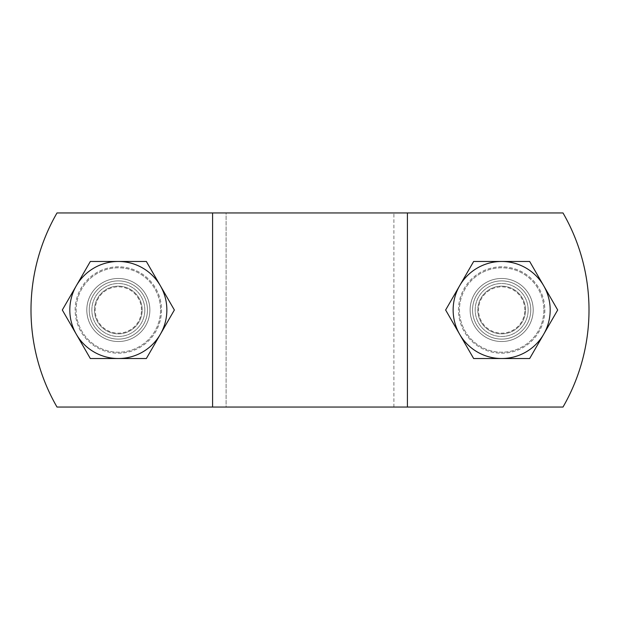 <?xml version="1.0" encoding="UTF-8"?>
<svg xmlns="http://www.w3.org/2000/svg" width="620" height="620" viewBox="0 0 620 620"><rect width="100%" height="100%" fill="white"/><g stroke="black" fill="none" stroke-linecap="round" stroke-linejoin="round"><path stroke-width="0.46" stroke-dasharray="3.1 2.33" d="M533.2 310A31.543 31.543 0 0 1 485.894 337.311A31.543 31.543 0 0 1 485.894 282.689A31.543 31.543 0 0 1 533.2 310A31.543 31.543 0 0 0 485.894 282.689A31.543 31.543 0 0 0 485.894 337.311A31.543 31.543 0 0 0 533.2 310M149.877 310A31.543 31.543 0 0 0 102.571 282.689A31.543 31.543 0 0 0 102.571 337.311A31.543 31.543 0 0 0 149.877 310A31.543 31.543 0 0 1 102.571 337.311A31.543 31.543 0 0 1 102.571 282.689A31.543 31.543 0 0 1 149.877 310M562.999 212.954A194.083 194.083 0 0 1 562.999 407.046L57.001 407.046A194.083 194.083 0 0 1 57.001 212.954L562.999 212.954A194.083 194.083 0 0 1 562.999 407.046L57.001 407.046A194.083 194.083 0 0 1 57.001 212.954A194.083 194.083 0 0 0 57.001 407.046L226.099 407.046L226.099 212.954L562.999 212.954L226.099 212.954L226.099 407.046L393.901 407.046L393.901 212.954L393.901 407.046L562.999 407.046A194.083 194.083 0 0 0 562.999 212.954M86.8 310A31.543 31.543 0 0 0 134.106 337.311A31.543 31.543 0 0 0 134.106 282.689A31.543 31.543 0 0 0 86.8 310A31.543 31.543 0 0 1 134.106 282.689A31.543 31.543 0 0 1 134.106 337.311A31.543 31.543 0 0 1 86.8 310M470.123 310A31.543 31.543 0 0 1 517.429 282.689A31.543 31.543 0 0 1 517.429 337.311A31.543 31.543 0 0 1 470.123 310A31.543 31.543 0 0 0 517.429 337.311A31.543 31.543 0 0 0 517.429 282.689A31.543 31.543 0 0 0 470.123 310M212.59 407.046L212.59 212.954M407.41 407.046L407.41 212.954M147.452 310A29.117 29.117 0 0 1 103.78 335.211A29.117 29.117 0 0 1 103.78 284.789A29.117 29.117 0 0 1 147.452 310A29.117 29.117 0 0 1 103.78 335.211A29.117 29.117 0 0 1 103.78 284.789A29.117 29.117 0 0 1 147.452 310M141.5 310A23.157 23.157 0 0 0 106.756 289.943A23.157 23.157 0 0 0 106.756 330.057A23.157 23.157 0 0 0 141.5 310M90.326 261.477L146.351 261.477L174.367 310L146.351 358.523L90.326 358.523L62.31 310L90.326 261.477L62.31 310L90.326 358.523L146.351 358.523L174.367 310L146.351 261.477L90.326 261.477L146.351 261.477L174.367 310L146.351 358.523L90.326 358.523L62.31 310L90.326 261.477M160.557 310A42.214 42.214 0 0 1 97.231 346.557A42.214 42.214 0 0 1 97.231 273.443A42.214 42.214 0 0 1 160.557 310A42.214 42.214 0 0 1 97.231 346.557A42.214 42.214 0 0 1 97.231 273.443A42.214 42.214 0 0 1 160.557 310M144.824 310A26.489 26.489 0 0 1 105.098 332.94A26.489 26.489 0 0 1 105.098 287.06A26.489 26.489 0 0 1 144.824 310A26.489 26.489 0 0 1 105.098 332.94A26.489 26.489 0 0 1 105.098 287.06A26.489 26.489 0 0 1 144.824 310M118.343 286.146A23.855 23.855 0 0 0 97.681 321.927A23.855 23.855 0 0 0 139.004 321.927A23.855 23.855 0 0 0 118.343 286.146A23.855 23.855 0 0 1 142.197 310A23.855 23.855 0 0 1 118.343 333.854A23.855 23.855 0 0 1 94.48 310A23.855 23.855 0 0 1 118.343 286.146M118.343 280.891A29.109 29.109 0 0 1 143.553 324.554A29.109 29.109 0 0 1 93.132 324.554A29.109 29.109 0 0 1 118.343 280.891M118.343 266.817A43.183 43.183 0 0 0 80.941 331.591A43.183 43.183 0 0 0 155.736 331.591A43.183 43.183 0 0 0 118.343 266.817A43.183 43.183 0 0 0 75.152 310A43.183 43.183 0 0 0 118.343 353.183A43.183 43.183 0 0 0 161.525 310A43.183 43.183 0 0 0 96.743 272.599A43.183 43.183 0 0 0 96.743 347.401A43.183 43.183 0 0 0 161.525 310A43.183 43.183 0 0 0 118.343 266.817M118.343 339.109A29.109 29.109 0 0 0 143.553 295.446A29.109 29.109 0 0 0 93.132 295.446A29.109 29.109 0 0 0 118.343 339.109M530.774 310A29.117 29.117 0 0 1 487.103 335.211A29.117 29.117 0 0 1 487.103 284.789A29.117 29.117 0 0 1 530.774 310A29.117 29.117 0 0 1 487.103 335.211A29.117 29.117 0 0 1 487.103 284.789A29.117 29.117 0 0 1 530.774 310M524.822 310A23.157 23.157 0 0 0 490.079 289.943A23.157 23.157 0 0 0 490.079 330.057A23.157 23.157 0 0 0 524.822 310M473.649 261.477L529.674 261.477L557.69 310L529.674 358.523L473.649 358.523L445.633 310L473.649 261.477L445.633 310L473.649 358.523L529.674 358.523L557.69 310L529.674 261.477L473.649 261.477L529.674 261.477L557.69 310L529.674 358.523L473.649 358.523L445.633 310L473.649 261.477M543.872 310A42.214 42.214 0 0 1 480.554 346.557A42.214 42.214 0 0 1 480.554 273.443A42.214 42.214 0 0 1 543.872 310A42.214 42.214 0 0 1 480.554 346.557A42.214 42.214 0 0 1 480.554 273.443A42.214 42.214 0 0 1 543.872 310M528.147 310A26.489 26.489 0 0 1 488.421 332.94A26.489 26.489 0 0 1 488.421 287.06A26.489 26.489 0 0 1 528.147 310A26.489 26.489 0 0 1 488.421 332.94A26.489 26.489 0 0 1 488.421 287.06A26.489 26.489 0 0 1 528.147 310M501.657 286.146A23.855 23.855 0 0 0 480.996 321.927A23.855 23.855 0 0 0 522.319 321.927A23.855 23.855 0 0 0 501.657 286.146A23.855 23.855 0 0 1 525.52 310A23.855 23.855 0 0 1 501.657 333.854A23.855 23.855 0 0 1 477.803 310A23.855 23.855 0 0 1 501.657 286.146M501.657 280.891A29.109 29.109 0 0 1 526.868 324.554A29.109 29.109 0 0 1 476.447 324.554A29.109 29.109 0 0 1 501.657 280.891M501.657 266.817A43.183 43.183 0 0 0 464.264 331.591A43.183 43.183 0 0 0 539.059 331.591A43.183 43.183 0 0 0 501.657 266.817A43.183 43.183 0 0 0 458.475 310A43.183 43.183 0 0 0 501.657 353.183A43.183 43.183 0 0 0 544.848 310A43.183 43.183 0 0 0 480.066 272.599A43.183 43.183 0 0 0 480.066 347.401A43.183 43.183 0 0 0 544.848 310A43.183 43.183 0 0 0 501.657 266.817M501.657 339.109A29.109 29.109 0 0 0 526.868 295.446A29.109 29.109 0 0 0 476.447 295.446A29.109 29.109 0 0 0 501.657 339.109"/><path stroke-width="0.93" d="M562.999 407.046A194.083 194.083 0 0 0 562.999 212.954L57.001 212.954A194.083 194.083 0 0 0 57.001 407.046L562.999 407.046M407.41 407.046L407.41 212.954M212.59 407.046L212.59 212.954M160.363 334.257L146.351 358.523L118.343 358.523A48.523 48.523 0 0 0 160.363 285.743L174.367 310L160.363 334.257M90.326 358.523L76.314 334.257A48.523 48.523 0 0 0 118.343 358.523L90.326 358.523M62.31 310L76.314 285.743A48.523 48.523 0 0 0 76.314 334.257L62.31 310M118.343 261.477L146.351 261.477L160.363 285.743A48.523 48.523 0 0 0 76.314 285.743L90.326 261.477L118.343 261.477M543.686 334.257L529.674 358.523L501.657 358.523A48.523 48.523 0 0 0 543.686 285.743L557.69 310L543.686 334.257M473.649 358.523L459.637 334.257A48.523 48.523 0 0 0 501.657 358.523L473.649 358.523M445.633 310L459.637 285.743A48.523 48.523 0 0 0 459.637 334.257L445.633 310M501.657 261.477L529.674 261.477L543.686 285.743A48.523 48.523 0 0 0 459.637 285.743L473.649 261.477L501.657 261.477"/></g></svg>
